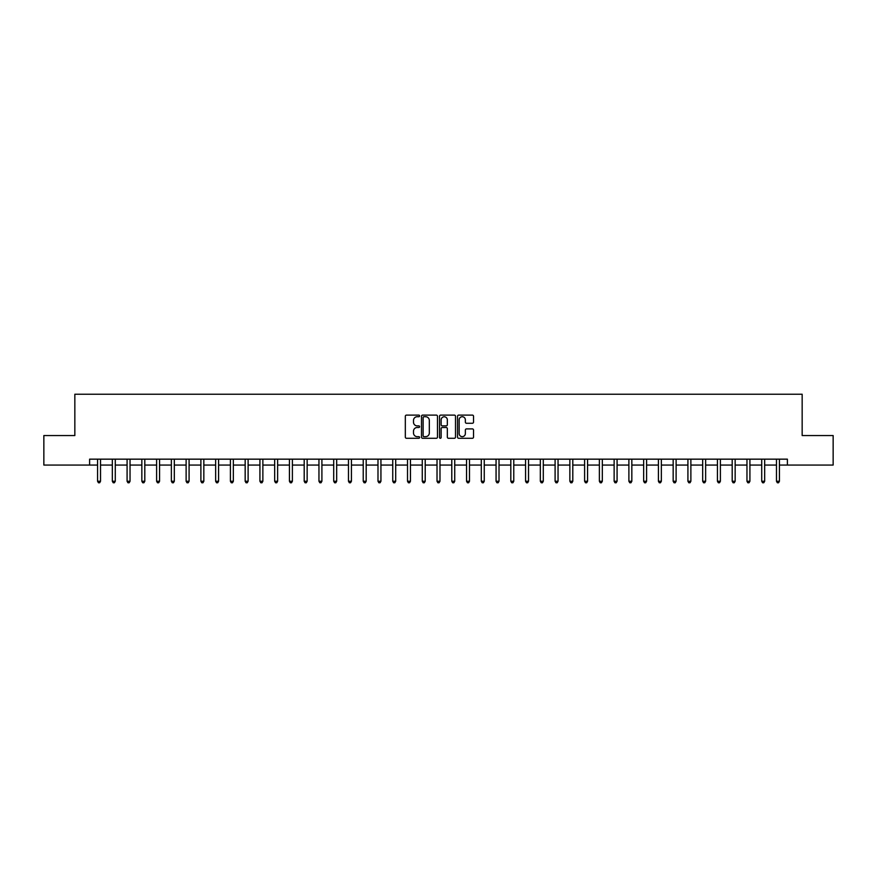 <?xml version="1.0" encoding="UTF-8"?>
<svg xmlns="http://www.w3.org/2000/svg" width="877" height="877" viewBox="0 0 877 877"><rect width="100%" height="100%" fill="white"/><g stroke="black" fill="none" stroke-linecap="round" stroke-linejoin="round"><path stroke-width="1.32" d="M419.612 415.917A0.811 0.811 0 0 0 418.8 415.106L406.49 415.106A1.162 1.162 0 0 0 405.327 416.257L405.327 437.119A1.162 1.162 0 0 0 406.49 438.281L418.8 438.281A0.811 0.811 0 0 0 419.612 437.47A0.811 0.811 0 0 0 418.8 436.658L417.2 436.658A3.705 3.705 0 0 1 413.495 432.953L413.495 431.21A3.705 3.705 0 0 1 417.2 427.505L418.8 427.505A0.811 0.811 0 0 0 419.612 426.693A0.811 0.811 0 0 0 418.8 425.882L417.2 425.882A3.705 3.705 0 0 1 413.495 422.177L413.495 420.434A3.705 3.705 0 0 1 417.2 416.728L418.8 416.728A0.811 0.811 0 0 0 419.612 415.917M472.374 423.273A1.162 1.162 0 0 0 473.525 422.111L473.525 416.257A1.162 1.162 0 0 0 472.374 415.106L458.693 415.106A1.162 1.162 0 0 0 457.531 416.257L457.531 437.119A1.162 1.162 0 0 0 458.693 438.281L472.374 438.281A1.162 1.162 0 0 0 473.525 437.119L473.525 430.059A1.162 1.162 0 0 0 472.374 428.897L466.52 428.897A1.162 1.162 0 0 0 465.358 430.059L465.358 433.556A3.102 3.102 0 0 1 462.256 436.658A3.102 3.102 0 0 1 459.153 433.556L459.153 419.831A3.102 3.102 0 0 1 462.256 416.728A3.102 3.102 0 0 1 465.358 419.831L465.358 422.111A1.162 1.162 0 0 0 466.52 423.273L472.374 423.273M89.607 465.062L43.85 465.062L43.85 435.551L74.841 435.551L74.841 394.222L802.159 394.222L802.159 435.551L833.15 435.551L833.15 465.062L787.393 465.062L787.393 459.164L89.607 459.164L89.607 465.062L97.577 465.062M437.48 416.257A1.162 1.162 0 0 0 436.329 415.106L422.648 415.106A1.162 1.162 0 0 0 421.497 416.257L421.497 437.119A1.162 1.162 0 0 0 422.648 438.281L436.329 438.281A1.162 1.162 0 0 0 437.48 437.119L437.48 416.257M440.671 415.106L454.352 415.106A1.162 1.162 0 0 1 455.503 416.257L455.503 437.119A1.162 1.162 0 0 1 454.352 438.281L448.498 438.281A1.162 1.162 0 0 1 447.336 437.119L447.336 428.667A1.162 1.162 0 0 0 446.174 427.505L442.293 427.505A1.162 1.162 0 0 0 441.142 428.667L441.142 437.47A0.811 0.811 0 0 1 440.331 438.281A0.811 0.811 0 0 1 439.52 437.47L439.52 416.257A1.162 1.162 0 0 1 440.671 415.106M100.526 465.062L112.333 465.062M115.282 465.062L127.088 465.062M130.037 465.062L141.844 465.062M144.804 465.062L156.61 465.062M159.559 465.062L171.366 465.062M174.315 465.062L186.121 465.062M189.081 465.062L200.888 465.062M203.837 465.062L215.643 465.062M218.592 465.062L230.399 465.062M233.348 465.062L245.165 465.062M248.114 465.062L259.921 465.062M262.87 465.062L274.676 465.062M277.625 465.062L289.432 465.062M292.392 465.062L304.198 465.062M307.147 465.062L318.954 465.062M321.903 465.062L333.709 465.062M336.669 465.062L348.476 465.062M351.425 465.062L363.231 465.062M366.18 465.062L377.987 465.062M380.936 465.062L392.743 465.062M395.702 465.062L407.509 465.062M410.458 465.062L422.265 465.062M425.213 465.062L437.02 465.062M439.98 465.062L451.787 465.062M454.735 465.062L466.542 465.062M469.491 465.062L481.298 465.062M484.257 465.062L496.064 465.062M499.013 465.062L510.82 465.062M513.769 465.062L525.575 465.062M528.524 465.062L540.331 465.062M543.291 465.062L555.097 465.062M558.046 465.062L569.853 465.062M572.802 465.062L584.608 465.062M587.568 465.062L599.375 465.062M602.324 465.062L614.13 465.062M617.079 465.062L628.886 465.062M631.835 465.062L643.652 465.062M646.601 465.062L658.408 465.062M661.357 465.062L673.163 465.062M676.112 465.062L687.919 465.062M690.879 465.062L702.685 465.062M705.634 465.062L717.441 465.062M720.39 465.062L732.196 465.062M735.156 465.062L746.963 465.062M749.912 465.062L761.718 465.062M764.667 465.062L776.474 465.062M779.423 465.062L787.393 465.062M423.931 416.728A0.811 0.811 0 0 0 423.12 417.54L423.12 435.847A0.811 0.811 0 0 0 423.931 436.658L425.608 436.658A3.705 3.705 0 0 0 429.313 432.953L429.313 420.434A3.705 3.705 0 0 0 425.608 416.728L423.931 416.728M447.336 419.886A3.102 3.102 0 0 0 444.233 416.783A3.102 3.102 0 0 0 441.142 419.886L441.142 424.72A1.162 1.162 0 0 0 442.293 425.882L446.174 425.882A1.162 1.162 0 0 0 447.336 424.72L447.336 419.886M100.669 459.164L100.614 459.307A1.184 1.184 0 0 0 100.526 459.756L100.526 481.243L97.577 481.243L97.577 459.756A1.184 1.184 0 0 0 97.49 459.307L97.424 459.164M100.526 481.243L99.638 482.778L98.454 482.778L97.577 481.243M115.424 459.164L115.369 459.307A1.184 1.184 0 0 0 115.282 459.756L115.282 481.243L112.333 481.243L112.333 459.756A1.184 1.184 0 0 0 112.245 459.307L112.19 459.164M115.282 481.243L114.394 482.778L113.221 482.778L112.333 481.243M130.191 459.164L130.125 459.307A1.184 1.184 0 0 0 130.037 459.756L130.037 481.243L127.088 481.243L127.088 459.756A1.184 1.184 0 0 0 127.001 459.307L126.946 459.164M130.037 481.243L129.16 482.778L127.976 482.778L127.088 481.243M144.946 459.164L144.88 459.307A1.184 1.184 0 0 0 144.804 459.756L144.804 481.243L141.844 481.243L141.844 459.756A1.184 1.184 0 0 0 141.767 459.307L141.701 459.164M144.804 481.243L143.916 482.778L142.732 482.778L141.844 481.243M159.702 459.164L159.647 459.307A1.184 1.184 0 0 0 159.559 459.756L159.559 481.243L156.61 481.243L156.61 459.756A1.184 1.184 0 0 0 156.523 459.307L156.457 459.164M159.559 481.243L158.671 482.778L157.487 482.778L156.61 481.243M174.468 459.164L174.402 459.307A1.184 1.184 0 0 0 174.315 459.756L174.315 481.243L171.366 481.243L171.366 459.756A1.184 1.184 0 0 0 171.278 459.307L171.223 459.164M174.315 481.243L173.427 482.778L172.254 482.778L171.366 481.243M189.224 459.164L189.158 459.307A1.184 1.184 0 0 0 189.081 459.756L189.081 481.243L186.121 481.243L186.121 459.756A1.184 1.184 0 0 0 186.045 459.307L185.979 459.164M189.081 481.243L188.193 482.778L187.009 482.778L186.121 481.243M203.979 459.164L203.924 459.307A1.184 1.184 0 0 0 203.837 459.756L203.837 481.243L200.888 481.243L200.888 459.756A1.184 1.184 0 0 0 200.8 459.307L200.734 459.164M203.837 481.243L202.949 482.778L201.765 482.778L200.888 481.243M218.735 459.164L218.68 459.307A1.184 1.184 0 0 0 218.592 459.756L218.592 481.243L215.643 481.243L215.643 459.756A1.184 1.184 0 0 0 215.556 459.307L215.501 459.164M218.592 481.243L217.704 482.778L216.531 482.778L215.643 481.243M233.501 459.164L233.435 459.307A1.184 1.184 0 0 0 233.348 459.756L233.348 481.243L230.399 481.243L230.399 459.756A1.184 1.184 0 0 0 230.311 459.307L230.256 459.164M233.348 481.243L232.471 482.778L231.287 482.778L230.399 481.243M248.257 459.164L248.202 459.307A1.184 1.184 0 0 0 248.114 459.756L248.114 481.243L245.165 481.243L245.165 459.756A1.184 1.184 0 0 0 245.078 459.307L245.012 459.164M248.114 481.243L247.226 482.778L246.042 482.778L245.165 481.243M263.012 459.164L262.957 459.307A1.184 1.184 0 0 0 262.87 459.756L262.87 481.243L259.921 481.243L259.921 459.756A1.184 1.184 0 0 0 259.833 459.307L259.778 459.164M262.87 481.243L261.982 482.778L260.809 482.778L259.921 481.243M277.779 459.164L277.713 459.307A1.184 1.184 0 0 0 277.625 459.756L277.625 481.243L274.676 481.243L274.676 459.756A1.184 1.184 0 0 0 274.589 459.307L274.534 459.164M277.625 481.243L276.748 482.778L275.564 482.778L274.676 481.243M292.534 459.164L292.469 459.307A1.184 1.184 0 0 0 292.392 459.756L292.392 481.243L289.432 481.243L289.432 459.756A1.184 1.184 0 0 0 289.355 459.307L289.289 459.164M292.392 481.243L291.504 482.778L290.32 482.778L289.432 481.243M307.29 459.164L307.235 459.307A1.184 1.184 0 0 0 307.147 459.756L307.147 481.243L304.198 481.243L304.198 459.756A1.184 1.184 0 0 0 304.111 459.307L304.045 459.164M307.147 481.243L306.259 482.778L305.075 482.778L304.198 481.243M322.056 459.164L321.991 459.307A1.184 1.184 0 0 0 321.903 459.756L321.903 481.243L318.954 481.243L318.954 459.756A1.184 1.184 0 0 0 318.866 459.307L318.811 459.164M321.903 481.243L321.015 482.778L319.842 482.778L318.954 481.243M336.812 459.164L336.746 459.307A1.184 1.184 0 0 0 336.669 459.756L336.669 481.243L333.709 481.243L333.709 459.756A1.184 1.184 0 0 0 333.633 459.307L333.567 459.164M336.669 481.243L335.781 482.778L334.597 482.778L333.709 481.243M351.567 459.164L351.513 459.307A1.184 1.184 0 0 0 351.425 459.756L351.425 481.243L348.476 481.243L348.476 459.756A1.184 1.184 0 0 0 348.388 459.307L348.322 459.164M351.425 481.243L350.537 482.778L349.353 482.778L348.476 481.243M366.323 459.164L366.268 459.307A1.184 1.184 0 0 0 366.18 459.756L366.18 481.243L363.231 481.243L363.231 459.756A1.184 1.184 0 0 0 363.144 459.307L363.089 459.164M366.18 481.243L365.292 482.778L364.119 482.778L363.231 481.243M381.089 459.164L381.024 459.307A1.184 1.184 0 0 0 380.936 459.756L380.936 481.243L377.987 481.243L377.987 459.756A1.184 1.184 0 0 0 377.899 459.307L377.844 459.164M380.936 481.243L380.059 482.778L378.875 482.778L377.987 481.243M395.845 459.164L395.79 459.307A1.184 1.184 0 0 0 395.702 459.756L395.702 481.243L392.743 481.243L392.743 459.756A1.184 1.184 0 0 0 392.666 459.307L392.6 459.164M395.702 481.243L394.814 482.778L393.63 482.778L392.743 481.243M410.6 459.164L410.546 459.307A1.184 1.184 0 0 0 410.458 459.756L410.458 481.243L407.509 481.243L407.509 459.756A1.184 1.184 0 0 0 407.421 459.307L407.356 459.164M410.458 481.243L409.57 482.778L408.397 482.778L407.509 481.243M425.367 459.164L425.301 459.307A1.184 1.184 0 0 0 425.213 459.756L425.213 481.243L422.265 481.243L422.265 459.756A1.184 1.184 0 0 0 422.177 459.307L422.122 459.164M425.213 481.243L424.336 482.778L423.152 482.778L422.265 481.243M440.122 459.164L440.057 459.307A1.184 1.184 0 0 0 439.98 459.756L439.98 481.243L437.02 481.243L437.02 459.756A1.184 1.184 0 0 0 436.943 459.307L436.878 459.164M439.98 481.243L439.092 482.778L437.908 482.778L437.02 481.243M454.878 459.164L454.823 459.307A1.184 1.184 0 0 0 454.735 459.756L454.735 481.243L451.787 481.243L451.787 459.756A1.184 1.184 0 0 0 451.699 459.307L451.633 459.164M454.735 481.243L453.847 482.778L452.664 482.778L451.787 481.243M469.644 459.164L469.579 459.307A1.184 1.184 0 0 0 469.491 459.756L469.491 481.243L466.542 481.243L466.542 459.756A1.184 1.184 0 0 0 466.454 459.307L466.4 459.164M469.491 481.243L468.603 482.778L467.43 482.778L466.542 481.243M484.4 459.164L484.334 459.307A1.184 1.184 0 0 0 484.257 459.756L484.257 481.243L481.298 481.243L481.298 459.756A1.184 1.184 0 0 0 481.21 459.307L481.155 459.164M484.257 481.243L483.37 482.778L482.186 482.778L481.298 481.243M499.156 459.164L499.101 459.307A1.184 1.184 0 0 0 499.013 459.756L499.013 481.243L496.064 481.243L496.064 459.756A1.184 1.184 0 0 0 495.976 459.307L495.911 459.164M499.013 481.243L498.125 482.778L496.941 482.778L496.064 481.243M513.911 459.164L513.856 459.307A1.184 1.184 0 0 0 513.769 459.756L513.769 481.243L510.82 481.243L510.82 459.756A1.184 1.184 0 0 0 510.732 459.307L510.677 459.164M513.769 481.243L512.881 482.778L511.708 482.778L510.82 481.243M528.678 459.164L528.612 459.307A1.184 1.184 0 0 0 528.524 459.756L528.524 481.243L525.575 481.243L525.575 459.756A1.184 1.184 0 0 0 525.487 459.307L525.433 459.164M528.524 481.243L527.647 482.778L526.463 482.778L525.575 481.243M543.433 459.164L543.367 459.307A1.184 1.184 0 0 0 543.291 459.756L543.291 481.243L540.331 481.243L540.331 459.756A1.184 1.184 0 0 0 540.254 459.307L540.188 459.164M543.291 481.243L542.403 482.778L541.219 482.778L540.331 481.243M558.189 459.164L558.134 459.307A1.184 1.184 0 0 0 558.046 459.756L558.046 481.243L555.097 481.243L555.097 459.756A1.184 1.184 0 0 0 555.009 459.307L554.944 459.164M558.046 481.243L557.158 482.778L555.985 482.778L555.097 481.243M572.955 459.164L572.889 459.307A1.184 1.184 0 0 0 572.802 459.756L572.802 481.243L569.853 481.243L569.853 459.756A1.184 1.184 0 0 0 569.765 459.307L569.71 459.164M572.802 481.243L571.925 482.778L570.741 482.778L569.853 481.243M587.711 459.164L587.645 459.307A1.184 1.184 0 0 0 587.568 459.756L587.568 481.243L584.608 481.243L584.608 459.756A1.184 1.184 0 0 0 584.531 459.307L584.466 459.164M587.568 481.243L586.68 482.778L585.496 482.778L584.608 481.243M602.466 459.164L602.411 459.307A1.184 1.184 0 0 0 602.324 459.756L602.324 481.243L599.375 481.243L599.375 459.756A1.184 1.184 0 0 0 599.287 459.307L599.221 459.164M602.324 481.243L601.436 482.778L600.252 482.778L599.375 481.243M617.222 459.164L617.167 459.307A1.184 1.184 0 0 0 617.079 459.756L617.079 481.243L614.13 481.243L614.13 459.756A1.184 1.184 0 0 0 614.043 459.307L613.988 459.164M617.079 481.243L616.191 482.778L615.018 482.778L614.13 481.243M631.988 459.164L631.922 459.307A1.184 1.184 0 0 0 631.835 459.756L631.835 481.243L628.886 481.243L628.886 459.756A1.184 1.184 0 0 0 628.798 459.307L628.743 459.164M631.835 481.243L630.958 482.778L629.774 482.778L628.886 481.243M646.744 459.164L646.689 459.307A1.184 1.184 0 0 0 646.601 459.756L646.601 481.243L643.652 481.243L643.652 459.756A1.184 1.184 0 0 0 643.565 459.307L643.499 459.164M646.601 481.243L645.713 482.778L644.529 482.778L643.652 481.243M661.499 459.164L661.444 459.307A1.184 1.184 0 0 0 661.357 459.756L661.357 481.243L658.408 481.243L658.408 459.756A1.184 1.184 0 0 0 658.32 459.307L658.265 459.164M661.357 481.243L660.469 482.778L659.296 482.778L658.408 481.243M676.266 459.164L676.2 459.307A1.184 1.184 0 0 0 676.112 459.756L676.112 481.243L673.163 481.243L673.163 459.756A1.184 1.184 0 0 0 673.076 459.307L673.021 459.164M676.112 481.243L675.235 482.778L674.051 482.778L673.163 481.243M691.021 459.164L690.955 459.307A1.184 1.184 0 0 0 690.879 459.756L690.879 481.243L687.919 481.243L687.919 459.756A1.184 1.184 0 0 0 687.842 459.307L687.776 459.164M690.879 481.243L689.991 482.778L688.807 482.778L687.919 481.243M705.777 459.164L705.722 459.307A1.184 1.184 0 0 0 705.634 459.756L705.634 481.243L702.685 481.243L702.685 459.756A1.184 1.184 0 0 0 702.598 459.307L702.532 459.164M705.634 481.243L704.746 482.778L703.573 482.778L702.685 481.243M720.543 459.164L720.477 459.307A1.184 1.184 0 0 0 720.39 459.756L720.39 481.243L717.441 481.243L717.441 459.756A1.184 1.184 0 0 0 717.353 459.307L717.298 459.164M720.39 481.243L719.513 482.778L718.329 482.778L717.441 481.243M735.299 459.164L735.233 459.307A1.184 1.184 0 0 0 735.156 459.756L735.156 481.243L732.196 481.243L732.196 459.756A1.184 1.184 0 0 0 732.12 459.307L732.054 459.164M735.156 481.243L734.268 482.778L733.084 482.778L732.196 481.243M750.054 459.164L749.999 459.307A1.184 1.184 0 0 0 749.912 459.756L749.912 481.243L746.963 481.243L746.963 459.756A1.184 1.184 0 0 0 746.875 459.307L746.809 459.164M749.912 481.243L749.024 482.778L747.84 482.778L746.963 481.243M764.81 459.164L764.755 459.307A1.184 1.184 0 0 0 764.667 459.756L764.667 481.243L761.718 481.243L761.718 459.756A1.184 1.184 0 0 0 761.631 459.307L761.576 459.164M764.667 481.243L763.779 482.778L762.606 482.778L761.718 481.243M779.576 459.164L779.51 459.307A1.184 1.184 0 0 0 779.423 459.756L779.423 481.243L776.474 481.243L776.474 459.756A1.184 1.184 0 0 0 776.386 459.307L776.331 459.164M779.423 481.243L778.546 482.778L777.362 482.778L776.474 481.243"/></g></svg>
